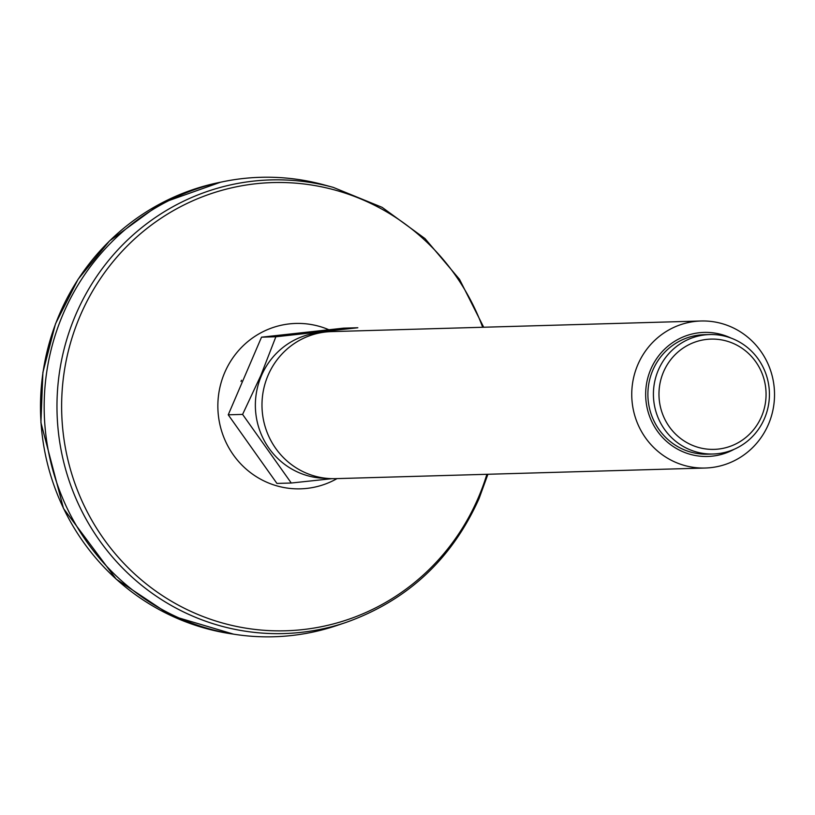 <?xml version="1.0" encoding="UTF-8"?>
<svg xmlns="http://www.w3.org/2000/svg" width="815" height="815" viewBox="0 0 815 815"><rect width="100%" height="100%" fill="white"/><g stroke="black" fill="none" stroke-linecap="round" stroke-linejoin="round"><path stroke-width="1.22" d="M345.713 622.538L336.615 625.594A229.83 223.096 -91.6 0 1 101.865 560.965A229.83 223.096 -91.6 0 1 63.152 313.907A229.83 223.096 -91.6 0 1 323.952 184.852L333.223 187.368A226.916 220.274 88.4 0 0 75.713 314.794A226.916 220.274 88.4 0 0 113.937 558.733A226.916 220.274 88.4 0 0 345.713 622.538C407.347 600.614 451.805 559.263 479.088 498.505L487.91 474.269M764.49 418.492A59.76 58.008 88.4 0 0 709.702 334.547A59.76 58.008 88.4 0 0 658.347 370.061A59.76 58.008 88.4 0 0 713.125 454.006A59.76 58.008 88.4 0 0 764.49 418.492M761.505 416.597A55.155 53.546 88.4 0 0 706.737 339.397A55.155 53.546 88.4 0 0 669.309 426.744A55.155 53.546 88.4 0 0 761.505 416.597M768.453 424.309A73.544 71.394 88.4 0 0 701.022 320.998A73.544 71.394 88.4 0 0 637.819 364.713A73.544 71.394 88.4 0 0 705.25 468.024A73.544 71.394 88.4 0 0 768.453 424.309M730.943 338.042A62.052 60.239 88.4 0 0 645.684 396.161A62.052 60.239 88.4 0 0 734.132 449.299M705.25 468.024L335.485 478.649A73.544 71.394 -91.6 0 1 268.064 375.328A73.544 71.394 -91.6 0 1 331.267 331.613L701.022 320.998M357.826 327.752L275.867 336.768L261.523 337.176L343.472 328.16L357.826 327.752M291.271 483.02L242.595 414.407L228.241 414.815L276.927 483.427L291.271 483.02L332.072 478.66M242.595 414.407L260.81 375.542L275.867 336.768M228.241 414.815L261.523 337.176M326.367 478.303A72.973 70.834 -91.6 0 1 261.391 375.766A72.973 70.834 -91.6 0 1 322.18 332.479M713.125 454.006L707.614 454.169A59.76 58.008 -91.6 0 1 652.825 370.224A59.76 58.008 -91.6 0 1 704.18 334.7L709.702 334.547M486.891 474.299A224.196 217.636 -91.6 0 1 478.395 497.527A224.196 217.636 -91.6 0 1 191.423 611.647A224.196 217.636 -91.6 0 1 80.145 315.843A224.196 217.636 -91.6 0 1 284.893 182.57A224.196 217.636 -91.6 0 1 482.674 327.273M241.026 381.43A63.804 61.93 -91.6 0 1 241.505 380.289A63.804 61.93 -91.6 0 1 241.515 380.269M337.053 478.599A82.733 80.318 -91.6 0 1 243.991 467.117A82.733 80.318 -91.6 0 1 224.685 372.618A82.733 80.318 -91.6 0 1 328.781 329.708M233.447 634.131A229.046 222.332 -91.6 0 1 59.414 314.346A229.046 222.332 -91.6 0 1 220.478 182.234M333.223 187.368L382.103 207.336L425.002 238.581L459.517 279.321L483.692 327.243M220.529 182.224L160.922 203.393L109.526 240.934L78.046 279.321L55.481 323.85L42.9 372.384L40.913 422.598L63.509 508.509L116.199 579.139L170.916 615.559L233.508 634.141"/></g></svg>
